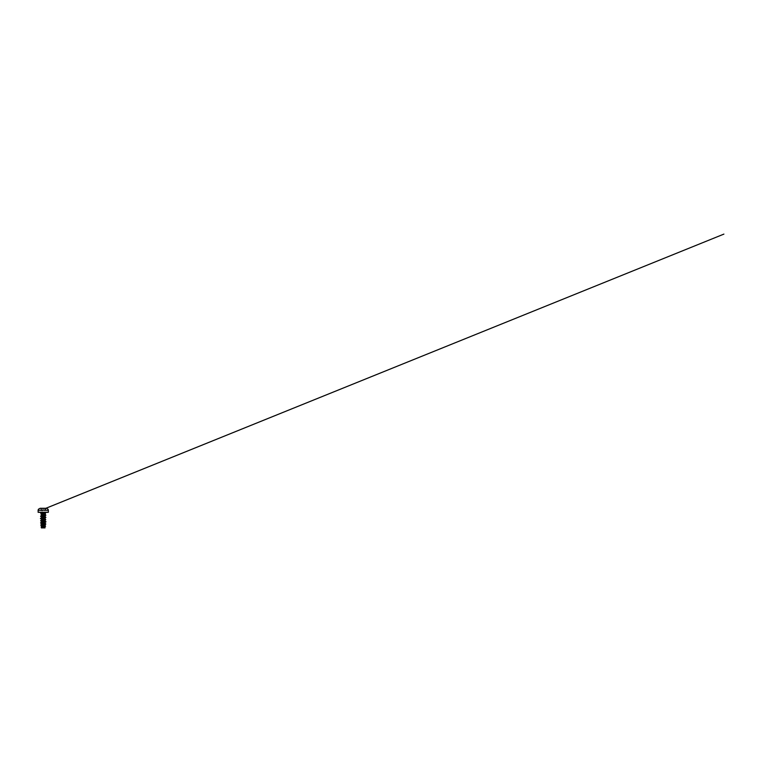 <?xml version="1.0" encoding="UTF-8"?>
<svg xmlns="http://www.w3.org/2000/svg" width="762" height="762" viewBox="0 0 762 762"><rect width="100%" height="100%" fill="white"/><g stroke="black" fill="none" stroke-linecap="round" stroke-linejoin="round"><path stroke-width="0.57" stroke-dasharray="3.81 2.86" d="M40.586 508.292L41.272 508.587L41.291 510.597L43.234 511.302L45.491 510.397L40.986 510.445L40.805 508.397L41.529 508.444L40.376 508.311L43.234 508.292M41.348 510.359L42.748 510.445L41.481 510.445L41.529 508.444L45.491 508.483L41.348 508.444M43.234 508.34L43.805 508.444L43.234 508.34M42.71 510.321L45.12 510.359M45.12 508.444L44.968 510.397L45.491 510.397L45.51 508.444L43.805 508.444L45.672 508.378L45.663 510.302L45.672 508.378L45.663 510.302L43.767 510.321M43.539 527.895L41.71 527.047M46.139 512.331L40.329 512.331M44.606 514.579L41.548 514.159C40.958 513.988 41.072 513.845 41.91 513.731L45.358 513.731M42.424 526.866L43.472 527.066L43.472 527.885L41.481 527.895A11.201 11.201 0 0 1 42.539 527.78M45.129 526.104L43.234 525.437M45.082 523.465L41.338 522.446M45.082 521.256L41.338 520.236M45.082 519.046L41.338 518.027M45.082 516.836L41.338 515.817M43.139 524.789L41.739 524.494M43.148 522.58L41.634 522.246M43.148 520.37L41.634 520.036M43.148 518.16L41.634 517.827M43.12 515.95L41.634 515.617M43.501 525.837L44.987 526.504M41.186 527.333L43.472 527.885M43.501 525.866L43.482 526.809M41.3 525.161L45.053 525.99M43.948 525.78L44.825 525.885M41.291 527.428L43.224 527.885M41.148 525.361L45.587 526.228M41.529 527.542L43.215 527.885M43.529 514.807L44.672 515.036M43.329 517.055L45.196 517.474M43.329 519.265L45.196 519.684M43.329 521.475L45.196 521.894M43.329 523.684L45.196 524.104M45.596 515.026L41.548 514.159C40.958 513.988 41.072 513.845 41.91 513.731M45.053 523.656L41.272 522.999M45.053 521.446L41.272 520.789M45.053 519.236L41.272 518.579M45.053 517.027L41.272 516.369M44.968 523.704L41.148 523.17M44.968 521.494L41.148 520.96L44.939 521.503M41.148 518.77L44.939 519.293L41.148 518.751M44.968 517.074L41.148 516.541L44.929 517.084M41.138 514.283L45.053 514.922L41.138 514.264M44.929 523.713L41.148 523.189M43.767 510.397L43.767 508.483L43.767 510.397M40.977 508.483L40.977 510.397L40.977 508.483M41.5 510.397L41.5 508.483M42.71 510.397L42.71 508.483L42.71 510.397M44.968 510.397L44.968 508.483M44.567 527.837A11.201 11.201 0 0 0 43.234 527.752M40.872 525.294L41.415 525.456M45.291 519.293L45.768 519.446M41.462 516.684L40.7 516.455M41.462 518.893L40.7 518.665M41.462 521.103L40.7 520.875M41.462 523.313L40.7 523.084M45.51 508.444L45.177 510.597L45.663 510.302M40.805 510.302L41.243 508.549L40.624 508.292M45.225 508.549L46.091 508.311"/><path stroke-width="1.14" d="M45.663 510.321L48.368 510.321L48.063 509.254L46.358 508.292A513.559 513.559 0 0 0 46.091 508.292L40.376 508.292A513.559 513.559 0 0 0 40.11 508.292L46.358 508.292L40.11 508.292L38.405 509.254L38.1 510.321L40.805 510.321M41.481 527.895L44.996 527.895A11.201 11.201 0 0 0 44.567 527.837M44.882 527.895L43.539 527.895M41.177 513.979L41.91 513.731L41.11 513.731L40.329 512.331L48.292 512.331L43.234 512.331L46.139 512.331L45.358 513.112L41.11 513.112L45.358 513.112L45.349 513.75L42.453 513.836L45.129 514.579L41.634 515.617M40.986 516.055L45.406 515.122L45.358 513.721L41.91 513.731C41.072 513.845 40.958 513.988 41.548 514.159M45.31 526.037L41.481 527.123L45.053 525.99M42.424 526.866L41.434 526.361L45.12 525.399L43.139 524.789M43.234 525.437L41.415 524.647L45.053 523.656M41.739 524.494L45.12 523.189L43.148 522.58M41.634 522.246L45.053 521.446M45.31 519.855L41.234 520.808L41.338 522.056L45.044 521.056L43.148 520.37M41.634 520.036L45.053 519.236M45.31 517.646L41.234 518.598L41.338 519.846L45.044 518.846L43.148 518.16M41.634 517.827L45.053 517.027M45.282 515.426L41.234 516.388L41.338 517.636L45.044 516.636L43.12 515.95M45.31 522.065L41.234 523.018L41.338 524.77M41.338 515.417L43.234 515.293C44.901 515.055 45.806 514.817 44.52 514.579M45.587 526.209L41.605 527.561M45.291 526.332L44.339 527.895L41.377 527.895L41.281 527.38M44.339 527.895C45.644 527.618 45.101 527.342 43.472 527.066L43.482 526.809M43.234 524.104L43.234 524.78L41.138 525.294L43.501 525.866M41.329 524.808L45.825 524.151L41.129 524.885M41.415 524.647L41.3 525.161M45.082 526.009L45.196 524.104M40.843 524.951L43.948 525.78M45.31 524.275L41.148 525.361M45.272 526.418L41.186 527.314M42.453 513.836L41.129 514.188L43.529 514.807M44.672 515.036L45.339 515.35L45.129 516.922M41.138 516.503L43.329 517.055M45.196 517.474L45.129 519.132M41.148 518.77L43.329 519.265M45.196 519.684L45.129 520.951M41.138 520.922L43.329 521.475M45.196 521.894L45.129 523.551M41.138 523.132L43.329 523.684M45.006 524.418L43.234 524.78M41.272 522.999L41.386 522.361M40.986 522.684L45.539 521.618M41.272 520.789L41.396 520.151M40.986 520.475L45.482 519.37M41.272 518.579L41.396 517.941M40.986 518.265L44.929 517.084M41.272 516.369L41.386 515.731M45.768 524.189L44.968 523.704M41.148 523.17L40.7 522.761L46.034 521.808L44.968 521.494L45.768 521.98L40.596 522.808L41.148 523.189M41.462 521.103L40.7 520.551L45.501 519.379M45.006 517.789L40.434 518.512L45.882 517.503L44.968 517.074M41.148 516.541L40.7 516.131L45.882 515.188L40.586 516.188L41.148 516.56M41.138 514.264L43.339 513.807M45.529 523.818L44.929 523.713M40.7 520.875L45.529 519.398M41.138 514.283L45.368 513.721L43.339 513.664M43.234 512.331L38.186 512.331L43.234 512.331M46.091 508.311L43.234 508.311M48.292 512.331L43.234 512.245L48.368 512.245L48.368 510.321L43.767 510.321M43.234 512.245L38.1 512.245L43.234 512.245M42.71 510.321L38.1 510.321L38.186 512.331M41.338 527.294L41.338 526.466M40.872 525.294L41.415 525.456M41.129 514.188L41.338 515.426M41.138 525.294L41.338 526.475M45.291 523.713L45.768 523.865M41.186 522.608L40.7 522.761M45.291 521.503L45.768 521.656M41.186 520.398L40.7 520.551M41.186 518.189L40.7 518.341M45.291 517.084L45.768 517.236M41.186 515.979L40.7 516.131M44.987 515.56L45.615 515.36M41.462 516.684L40.7 516.455M41.462 518.893L40.7 518.665M45.006 519.998L45.768 519.77M45.006 522.208L45.768 521.98M41.462 523.313L40.7 523.084M43.234 527.752A11.201 11.201 0 0 0 42.539 527.78M45.225 508.549L723.9 234.105L45.51 508.444"/></g></svg>
